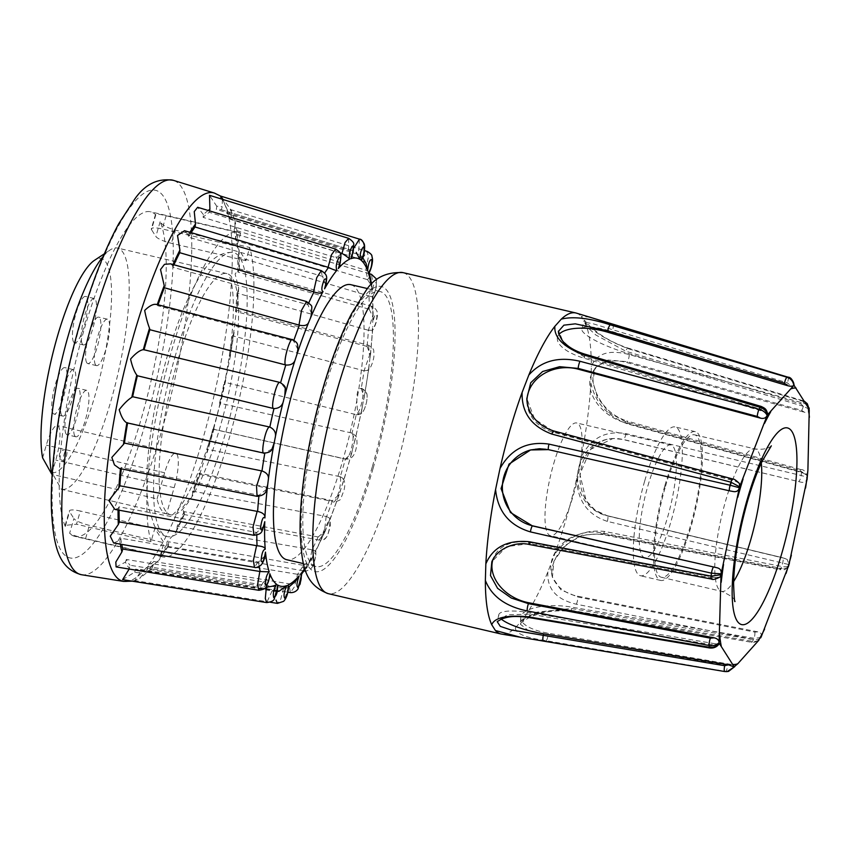 <?xml version="1.0" encoding="UTF-8"?>
<svg xmlns="http://www.w3.org/2000/svg" width="852" height="852" viewBox="0 0 852 852"><rect width="100%" height="100%" fill="white"/><g stroke="black" fill="none" stroke-linecap="round" stroke-linejoin="round"><path stroke-width="0.64" stroke-dasharray="4.26 3.19" d="M553.662 463.818A57.872 13.504 -76.9 0 1 576.708 422.986A57.872 13.504 -76.9 0 1 573.46 494.863A57.872 13.504 -76.9 0 1 550.403 535.695A57.872 13.504 -76.9 0 1 553.662 463.818M647.903 485.821A57.872 13.504 -76.9 0 1 670.961 444.989A57.872 13.504 -76.9 0 1 667.702 516.866A57.872 13.504 -76.9 0 1 644.655 557.687A57.872 13.504 -76.9 0 1 647.903 485.821M644.751 480.784A76.382 17.828 -76.9 0 1 675.167 426.958A76.382 17.828 -76.9 0 1 670.854 521.893A76.382 17.828 -76.9 0 1 640.438 575.728A76.382 17.828 -76.9 0 1 644.751 480.784M664.922 485.491A76.382 17.828 -76.9 0 1 695.338 431.666A76.382 17.828 -76.9 0 1 691.025 526.6A76.382 17.828 -76.9 0 1 660.609 580.436A76.382 17.828 -76.9 0 1 664.922 485.491M665.476 486.364A73.144 17.072 -76.9 0 1 694.593 434.818A73.144 17.072 -76.9 0 1 690.471 525.737A73.144 17.072 -76.9 0 1 661.344 577.273A73.144 17.072 -76.9 0 1 665.476 486.364M576.697 478.398C577.337 500.497 587.539 514.832 607.327 521.381L788.973 564.578L787.195 559.413L782.424 557.687L607.188 515.705L595.154 510.199L586.123 500.603L579.924 474.255L590.393 449.505L612.886 438.535L623.313 439.451L801.274 482.232C804.363 482.839 806.333 481.593 807.195 478.494C806.961 477.482 804.948 476.492 801.146 475.491L625.89 433.604C605.442 430.26 590.521 438.205 581.128 457.428L576.697 478.398A164.809 38.478 -76.9 0 1 566.505 517.814A164.809 38.478 -76.9 0 1 554.588 554.492L547.879 571.884A164.809 38.478 -76.9 0 1 521.839 620.607L515.428 627.775A164.809 38.478 -76.9 0 1 501.434 634.058M177.653 360.865A123.838 28.904 103.1 0 0 170.656 514.789A123.838 28.904 103.1 0 0 172.306 514.97A123.838 28.904 103.1 0 0 219.965 427.523A123.838 28.904 103.1 0 0 228.517 274.174A123.838 28.904 103.1 0 0 226.962 273.598A123.838 28.904 103.1 0 0 177.653 360.865M175.459 355.305A145.852 34.048 103.1 0 0 166.566 536.419A145.852 34.048 103.1 0 0 225.29 433.817A145.852 34.048 103.1 0 0 232.862 252.394A145.852 34.048 103.1 0 0 175.459 355.305M157.066 498.878L164.649 472.764A27.775 6.486 -76.9 0 1 175.714 453.189A27.775 6.486 -76.9 0 1 174.138 487.717L166.555 513.831A123.838 28.904 -76.9 0 1 166.523 513.82A123.838 28.904 -76.9 0 1 157.066 498.878L52.206 474.404M166.555 513.831L61.344 489.272L52.089 472.796A109.951 25.666 -76.9 0 0 95.104 395.19A109.951 25.666 -76.9 0 0 94.583 260.265M103.284 256.356A123.838 28.904 -76.9 0 1 110.036 250.03A123.838 28.904 -76.9 0 1 117.619 248.081A123.838 28.904 -76.9 0 1 110.622 401.995A123.838 28.904 -76.9 0 1 61.344 489.272M52.92 413.188A23.845 5.57 -76.9 0 1 54.634 386.978A23.845 5.57 -76.9 0 1 64.837 367.627A23.845 5.57 -76.9 0 1 65.902 368.49A23.845 5.57 -76.9 0 1 64.188 394.71A23.845 5.57 -76.9 0 1 53.995 414.061A23.845 5.57 -76.9 0 1 52.92 413.188M61.685 415.243A23.845 5.57 -76.9 0 1 63.41 389.023A23.845 5.57 -76.9 0 1 73.602 369.672A23.845 5.57 -76.9 0 1 74.678 370.545A23.845 5.57 -76.9 0 1 72.963 396.755A23.845 5.57 -76.9 0 1 62.76 416.106A23.845 5.57 -76.9 0 1 61.685 415.243M86.723 362.707A23.845 5.57 -76.9 0 1 88.448 336.487A23.845 5.57 -76.9 0 1 98.64 317.136A23.845 5.57 -76.9 0 1 99.716 318.009A23.845 5.57 -76.9 0 1 98.001 344.219A23.845 5.57 -76.9 0 1 87.799 363.57A23.845 5.57 -76.9 0 1 86.723 362.707M95.499 364.752A23.845 5.57 -76.9 0 1 97.213 338.542A23.845 5.57 -76.9 0 1 107.405 319.191A23.845 5.57 -76.9 0 1 108.481 320.054A23.845 5.57 -76.9 0 1 106.766 346.274A23.845 5.57 -76.9 0 1 96.564 365.625A23.845 5.57 -76.9 0 1 95.499 364.752M66.051 433.87A23.845 5.57 -76.9 0 1 67.766 407.661A23.845 5.57 -76.9 0 1 77.958 388.31A23.845 5.57 -76.9 0 1 79.034 389.172A23.845 5.57 -76.9 0 1 77.319 415.393A23.845 5.57 -76.9 0 1 67.127 434.744A23.845 5.57 -76.9 0 1 66.051 433.87M74.816 435.926A23.845 5.57 -76.9 0 1 76.531 409.705A23.845 5.57 -76.9 0 1 86.734 390.354A23.845 5.57 -76.9 0 1 87.799 391.228A23.845 5.57 -76.9 0 1 86.084 417.437A23.845 5.57 -76.9 0 1 75.892 436.788A23.845 5.57 -76.9 0 1 74.816 435.926M73.602 342.025A23.845 5.57 -76.9 0 1 75.317 315.804A23.845 5.57 -76.9 0 1 85.509 296.453A23.845 5.57 -76.9 0 1 86.584 297.327A23.845 5.57 -76.9 0 1 84.87 323.536A23.845 5.57 -76.9 0 1 74.667 342.887A23.845 5.57 -76.9 0 1 73.602 342.025M82.367 344.07A23.845 5.57 -76.9 0 1 84.082 317.86A23.845 5.57 -76.9 0 1 94.274 298.509A23.845 5.57 -76.9 0 1 95.349 299.372A23.845 5.57 -76.9 0 1 93.635 325.592A23.845 5.57 -76.9 0 1 83.443 344.943A23.845 5.57 -76.9 0 1 82.367 344.07M116.106 566.91L125.425 562.171A187.898 43.867 103.1 0 0 129.334 568.316L130.047 565.27L266.633 586.996M122.624 579.637L134.722 572.118A187.898 43.867 103.1 0 0 140.101 572.523L140.612 569.519L279.019 591.267M276.272 593.407L276.591 591.203M140.101 572.523L135.063 580.361L139.696 578.338L147.002 569.626A187.898 43.867 103.1 0 0 153.488 564.248L153.765 561.5L289.446 583.865L295.452 581.33M153.488 564.248L151.954 568.593L149.824 569.424L151.486 566.527L158.877 560.36L161.422 554.844A187.898 43.867 103.1 0 0 168.568 544.055L168.195 546.366L167.035 546.941L166.928 541.925L175.8 532.564L177.003 528.783A187.898 43.867 103.1 0 0 184.33 513.33L184.192 514.544L319.202 540.104L317.902 538.208L318.126 536.973A174.862 40.821 -76.9 0 1 312.034 549.806L309.255 563.875L304.633 571.042L303.046 567.006L303.461 565.345A174.862 40.821 -76.9 0 1 297.529 574.291L294.387 586.9L290.394 592.619L288.998 583.79M168.568 544.055L168.59 541.755L303.014 565.27M184.33 513.33L184.085 511.626L317.679 536.898M184.192 514.544L182.541 507.494L192.105 495.917L192.68 493.233A187.898 43.867 103.1 0 0 199.698 474.159L199.198 473.169L332.44 500.688L339.245 494.469L341.961 485.597A168.398 39.309 103.1 0 0 352.653 448.802L353.825 444.233A168.398 39.309 103.1 0 0 362.419 405.946L363.293 401.356A168.398 39.309 103.1 0 0 369.204 364.198L369.736 359.906A168.398 39.309 103.1 0 0 372.548 326.412C374.198 328.222 375.657 324.995 376.925 316.752C376.147 312.215 374.742 314.207 372.697 322.695A168.398 39.309 103.1 0 0 372.228 295.143C374.411 294.728 375.796 290.83 376.371 283.45C374.923 280.936 373.453 283.876 371.983 292.268A168.398 39.309 103.1 0 0 371.067 284.887M366.211 263.694L361.759 259.594L367.212 251.436L368.362 256.974L365.774 270.159A174.862 40.821 -76.9 0 1 367.574 279.69L371.461 274.355L372.59 281.373L369.001 295.963A174.862 40.821 -76.9 0 1 369.225 309.255L371.93 306.358L372.974 314.974L368.415 330.267A174.862 40.821 -76.9 0 1 367.063 346.434L368.543 345.284L369.48 355.518L364.06 370.748A174.862 40.821 -76.9 0 1 361.205 388.682L360.769 388.555C365.891 385.455 361.536 411.26 356.466 414.221L356.221 414.647A174.862 40.821 -76.9 0 1 352.068 433.125L351.642 433.008C355.902 434.105 349.778 460.346 345.55 459.132L345.433 458.972A174.862 40.821 -76.9 0 1 340.278 476.726L339.841 476.619C342.994 481.849 335.507 506.748 332.397 501.413L331.992 500.614M199.698 474.159L207.387 450.612A187.898 43.867 103.1 0 0 210.561 440.015A187.898 43.867 103.1 0 0 213.607 429.216L344.985 458.887M213.383 429.238L212.904 429.014A184.799 43.143 103.1 0 1 207.047 449.174L207.387 450.612M351.642 433.008L219.55 403.134L220.125 403.827A187.898 43.867 103.1 0 0 225.12 381.568L224.257 382.154L355.774 414.562M229.944 356.029L230.029 356.051A187.898 43.867 103.1 0 0 233.459 334.453L232.489 335.794L363.623 370.652M366.626 346.306L235.493 311.449L236.409 310.554A187.898 43.867 103.1 0 0 238.049 291.086L237.037 293.088L367.989 330.161M368.799 309.116L237.857 272.054L238.848 270.435A187.898 43.867 103.1 0 0 238.571 254.418L237.601 256.953L368.575 295.846M367.137 279.552L236.164 240.658L237.165 238.432A187.898 43.867 103.1 0 0 235.003 226.962L234.13 229.848L365.348 270.041M361.759 259.594L230.53 219.401L231.478 216.706A187.898 43.867 103.1 0 0 227.58 210.572L226.856 213.618L358.958 254.631A174.862 40.821 -76.9 0 1 362.196 259.732M359.438 239.146L358.522 254.503M221.36 209.741L222.191 206.759A187.898 43.867 103.1 0 0 216.813 206.365L216.291 209.368L349 250.435A174.862 40.821 -76.9 0 1 353.431 250.754A174.862 40.821 -76.9 0 1 353.463 250.765L221.36 209.741A184.799 43.143 103.1 0 0 221.169 209.677A184.799 43.143 103.1 0 0 216.291 209.368M348.681 238.347L348.564 250.296M208.186 210.465A187.898 43.867 103.1 0 0 203.426 214.64L203.149 217.388L336.593 257.847A174.862 40.821 -76.9 0 1 340.544 254.407M335.677 249.093L336.157 257.709M189.911 232.276A187.898 43.867 103.1 0 0 188.335 234.832L188.324 237.133L322.588 276.368A174.862 40.821 -76.9 0 1 324.74 272.938M321.3 270.648L322.152 276.229M173.041 264.525A187.898 43.867 103.1 0 0 172.583 265.558L172.828 267.262L307.923 304.739A174.862 40.821 -76.9 0 1 308.85 302.684M306.539 301.544L307.476 304.601M157.269 304.579A187.898 43.867 103.1 0 0 157.215 304.728L157.705 305.719L293.61 341.024A174.862 40.821 -76.9 0 1 293.876 340.236M292.417 339.671L293.163 340.896M144.041 349.767A184.799 43.143 103.1 0 0 144.009 349.874L280.617 382.74A174.862 40.821 -76.9 0 1 280.638 382.665M113.625 542.969L119.749 540.456A187.898 43.867 103.1 0 0 120.302 544.13M114.818 509.4L118.066 508.452A187.898 43.867 103.1 0 0 118.055 510.007M119.397 468.451L120.505 468.323A187.898 43.867 103.1 0 0 120.462 468.664M372.228 467.045A141.198 32.962 -76.9 0 1 316.007 566.548A141.198 32.962 -76.9 0 1 323.984 391.047A141.198 32.962 -76.9 0 1 380.194 291.544A141.198 32.962 -76.9 0 1 372.228 467.045M350.832 284.685A141.198 32.962 -76.9 0 1 342.855 460.187A141.198 32.962 -76.9 0 1 286.634 559.689M162.487 556.857L74.816 536.387A166.662 38.904 -76.9 0 0 141.176 418.95A166.662 38.904 -76.9 0 0 160.133 221.754C162.114 224.981 167.13 227.772 175.203 230.104L249.721 247.506A166.662 38.904 103.1 0 1 228.847 439.408A166.662 38.904 103.1 0 1 162.487 556.857A166.662 38.904 103.1 0 1 160.112 555.941L85.594 538.549C77.394 536.696 72.069 534.949 69.619 533.288L73.9 518.559A13.888 3.014 -163.8 0 0 89.428 525.365L163.946 542.756L154.851 528.432L151.017 541.616L76.499 524.214L80.333 511.04A13.888 3.014 -163.8 0 0 69.363 510.902A13.888 3.014 -163.8 0 0 69.555 511.701L73.9 518.559M74.816 536.387A166.662 38.904 -76.9 0 1 69.619 533.288M151.017 541.616A166.662 38.904 103.1 0 1 170.443 354.783A166.662 38.904 103.1 0 1 238.262 232.266A166.662 38.904 103.1 0 1 240.626 233.182L166.108 215.78C158.323 213.895 154.883 213.596 155.778 214.896L151.496 229.635A13.888 3.014 16.2 0 1 151.315 228.826A13.888 3.014 16.2 0 1 162.274 228.964L236.803 246.356L245.898 260.691L249.721 247.506M155.522 214.374L155.778 214.896A166.662 38.904 -76.9 0 0 150.591 211.797A166.662 38.904 -76.9 0 0 80.94 340.97A166.662 38.904 -76.9 0 0 65.274 526.44L65.167 525.365L76.499 524.214M160.112 555.941L163.946 542.756M240.626 233.182L236.803 246.356M263.992 525.961L256.814 532.457L119.056 506.833A184.799 43.143 103.1 0 0 119.046 510.188M119.056 506.833L118.066 508.452M266.474 489.367L258.987 495.278L121.41 467.439A184.799 43.143 103.1 0 0 121.272 468.824M121.41 467.439L120.505 468.323M272.033 448.919L264.844 453.03L127.662 422.73A184.799 43.143 103.1 0 0 127.608 422.997M127.662 422.73L126.884 422.837M158.035 304.782A184.799 43.143 103.1 0 0 157.705 305.719M173.946 264.78A184.799 43.143 103.1 0 0 172.828 267.262M191.157 232.639A184.799 43.143 103.1 0 0 188.324 237.133M339.948 252.756L209.262 212.318A184.799 43.143 103.1 0 0 203.149 217.388M209.262 212.318L209.549 210.881M230.53 219.401A184.799 43.143 103.1 0 0 226.856 213.618M236.164 240.658A184.799 43.143 103.1 0 0 234.13 229.848M237.857 272.054A184.799 43.143 103.1 0 0 237.601 256.953M235.493 311.449A184.799 43.143 103.1 0 0 237.037 293.088M225.12 381.568L230.285 356.541L229.252 356.157A184.799 43.143 103.1 0 0 232.489 335.794M219.55 403.134A184.799 43.143 103.1 0 0 224.257 382.154M332.44 500.688A174.862 40.821 -76.9 0 1 326.614 516.525L192.595 491.146A184.799 43.143 103.1 0 0 199.198 473.169M192.595 491.146L192.68 493.233M311.598 549.71L177.173 526.195A184.799 43.143 103.1 0 0 184.085 511.626M177.173 526.195L177.003 528.783M297.082 574.216L161.848 551.915A184.799 43.143 103.1 0 0 168.59 541.755M161.848 551.915L161.422 554.844M289.446 583.865A174.862 40.821 -76.9 0 1 284.067 588.327L147.652 566.569A184.799 43.143 103.1 0 0 153.765 561.5M147.652 566.569L147.002 569.626M277.049 591.277A174.862 40.821 -76.9 0 1 273.95 591.267A174.862 40.821 -76.9 0 1 272.587 590.947L135.553 569.147A184.799 43.143 103.1 0 0 137.161 569.541A184.799 43.143 103.1 0 0 140.612 569.519M135.553 569.147L134.722 572.118M266.538 586.4A174.862 40.821 -76.9 0 1 263.854 581.98L126.373 559.476A184.799 43.143 103.1 0 0 130.047 565.27M126.373 559.476L125.425 562.171M154.851 528.432L80.333 511.04M245.898 260.691L171.38 243.289A13.888 3.014 16.2 0 1 155.852 236.483L151.496 229.635M157.215 304.728L156.64 304.42M172.583 265.558L170.56 263.843M188.335 234.832L184.511 230.7M203.426 214.64L197.664 207.281M216.813 206.365L209.496 195.31M227.58 210.572L221.658 196.908L220.423 196.003M222.404 199.304L222.191 206.759M235.003 226.962L234.832 219.922L230.232 209.496L231.84 211.115L231.478 216.706M238.571 254.418L239.114 250.03L235.227 238.517L236.835 234.396L237.857 235.674L237.165 238.432M238.049 291.086L238.709 288.125L235.109 273.993L239.156 268.795L238.848 270.435M233.459 334.453L236.409 310.554M213.607 429.216L220.125 403.827M265.1 555.802L258.475 562.022L120.75 538.23A184.799 43.143 103.1 0 0 121.761 544.385M120.75 538.23L119.749 540.456M258.018 561.958L254.503 567.336M256.356 532.383L253.875 535.301M258.529 495.204L257.048 496.322M264.386 452.945L263.79 453.094M339.841 476.619L207.047 449.174M199.975 474.404L332.397 501.413M326.178 516.429L324.452 531.392L319.212 540.093C321.002 539.774 329.543 543.97 330.043 518.442L328.51 522.649A168.398 39.309 103.1 0 0 340.576 489.836M283.62 588.253L280.83 598.988L277.464 603.386M272.129 590.873L266.708 602.588M263.406 581.905L258.88 590.287M285.25 388.437L280.617 382.74M297.87 349.341L293.61 341.024M311.619 313.728L307.923 304.739M325.858 285.1L322.588 276.368M339.639 265.6L336.593 257.847M352.014 256.697L349 250.435M353.484 250.765L221.169 209.677M362.132 259.104L361.482 256.154L358.958 254.631M365.774 270.159C369.619 272.459 370.45 273.258 368.266 272.544M367.574 279.69L371.877 286.453L371.983 292.268M369.001 295.963L372.803 297.007L372.228 295.143M369.225 309.255L373.144 317.455L372.697 322.695M368.415 330.267L372.377 330.246L372.548 326.412M367.063 346.434L370.524 355.06L369.736 359.906M364.06 370.748L367.627 370.407L368.959 367.766L369.204 364.198M361.205 388.682L364.315 396.894L363.293 401.356M356.221 414.647L357.968 414.679L361.802 409.982L362.419 405.946M352.068 433.125L355.018 440.207L353.825 444.233M345.433 458.972L351.695 453.168L352.653 448.802M340.278 476.726L343.09 478.43L343.281 482.115L341.961 485.597M326.614 516.525L330.054 518.442L330.342 526.376L327.775 534.896C327.786 536.909 311.64 552.628 330.043 518.442M318.126 536.973L325.24 531.105L328.51 522.649M312.034 549.806L315.804 550.903L314.399 552.852A168.398 39.309 103.1 0 0 327.008 526.259M303.461 565.345L310.479 560.68L312.886 555.6C310.607 563.939 310.724 566.995 313.238 564.759C315.932 557.538 316.326 553.566 314.399 552.852M297.529 574.291L300.575 574.152M284.067 588.327L287.678 587.837L288.732 586.229M272.587 590.947L277.869 587.113M263.854 581.98L269.818 576.697M64.177 454.01A5.783 1.353 -76.9 0 1 66.477 449.931A5.783 1.353 -76.9 0 1 66.744 450.144A5.783 1.353 -76.9 0 1 66.158 457.13A5.783 1.353 -76.9 0 1 63.847 461.209A5.783 1.353 -76.9 0 1 64.177 454.01M42.6 457.843L46.296 445.138A27.775 6.486 -76.9 0 1 57.35 425.563A27.775 6.486 -76.9 0 1 55.785 460.08L52.089 472.796M719.173 643.196C719.535 644.027 718.14 644.197 714.977 643.707L711.324 644.666L529.955 614.143L507.441 614.771L497.248 621.598L498.771 614.771A39.117 9.053 -167.4 0 0 501.264 619.084M714.977 643.707L530.263 612.758A39.117 9.053 -167.4 0 0 498.771 614.771M515.428 627.775C515.215 633.43 525.418 637.722 546.025 640.651L725.563 671.429A4.633 1.193 99.7 0 0 727.629 665.316L731.005 664.4C734.115 664.986 735.276 665.827 734.509 666.924L734.701 666.765M724.647 671.514L724.775 671.536A150.974 35.241 -76.9 0 0 725.563 671.429L728.492 671.429M731.005 664.4L548.145 633.196A39.117 14.314 -176.3 0 1 520.774 617.647A39.117 14.314 -176.3 0 1 571.49 607.125L754.339 638.318L760.847 637.498C759.249 640.566 756.459 641.854 752.497 641.343L572.895 610.639C551.308 608.807 534.289 612.13 521.839 620.607M727.629 665.316L548.06 634.548L527.825 630.15L520.359 624.197L524.885 618.296L536.792 612.183L571.394 608.477L750.963 639.245L754.339 638.318M547.879 571.884C546.782 588.721 556.271 599.499 576.325 604.217L753.519 639.426C757.428 640.033 759.973 639.192 761.166 636.902L761.038 637.168M761.166 636.902C761.986 634.261 760.868 632.578 757.801 631.843L754.787 632.099L577.56 596.954L560.914 589.85L552.416 577.294L553.864 561.287L564.738 545.663L582.15 535.163L601.949 533.714L779.175 568.859L782.2 568.603C785.342 569.104 787.514 568.071 788.707 565.504C787.887 566.857 785.533 567.176 781.657 566.463L604.409 531.414C583.332 529.358 566.729 537.058 554.588 554.492M757.801 631.843L577.358 596.134A39.117 31.993 166.1 0 1 551.585 573.907A39.117 31.993 166.1 0 1 601.757 532.894L782.2 568.603M787.195 559.413L782.551 557.698A4.633 1.363 103.5 0 1 782.53 563.46A150.974 35.241 -76.9 0 1 782.104 564.972A150.974 35.241 -76.9 0 1 781.657 566.463A4.633 1.321 -78.8 0 1 779.718 569.658C784.905 569.807 784.735 570.627 788.569 565.898L788.707 565.504M785.139 558.486L606.741 515.737A39.117 37.232 86.3 0 1 577.667 474.415A39.117 37.232 86.3 0 1 612.3 438.567A39.117 37.232 86.3 0 1 622.865 439.483L801.274 482.232M807.313 477.578L807.334 477.376C805.939 471.976 803.873 469.388 801.125 469.622L801.125 469.622A4.633 1.289 105.6 0 0 799.985 470.517L625.624 421.846L608.999 412.56L597.38 397.341L592.641 380.748L595.601 367.489L608.04 360.013L627.328 361.706L801.7 410.376L804.277 412.208C807.323 412.954 808.985 412.112 809.24 409.684C809.198 406.596 807.281 404.423 803.5 403.166L629.149 354.56C609.201 349.352 596.592 353.324 591.331 366.488L590.862 383.017C595.186 402.463 607.295 416.053 627.178 423.785L801.53 472.551C805.3 473.701 807.227 475.373 807.313 477.578C807.195 475.054 805.619 473.318 802.563 472.349L799.985 470.517M802.563 472.349L625.07 422.698A39.117 28.031 33 0 1 593.12 371.323A39.117 28.031 33 0 1 626.774 362.558L804.277 412.208M809.166 409.141L803.425 406.319L800.763 403.88L625.826 351.226L595.804 334.985L586.879 326.763L584.216 322.237L592.396 323.558L787.397 382.825L790.06 385.264C793.095 386.148 794.437 386.19 794.075 385.37L794.224 385.551M589.925 317.178L581.298 316.401L584.973 322.194C593.535 332.056 607.977 340.896 628.307 348.724L803.255 401.42L809.081 407.916M803.425 406.319L625.336 352.579A39.117 7.892 19.8 0 1 581.852 328.797A39.117 7.892 19.8 0 1 611.97 331.513L790.06 385.264M559.018 334.389A39.117 15.474 11.3 0 0 557.432 337.52L558.72 331.045L564.525 345.135L584.387 356.892L761.124 409.301L764.063 411.697C767.119 412.666 768.259 413.71 767.482 414.839M557.432 337.52A39.117 15.474 11.3 0 0 584.121 358.213L764.063 411.697M526.951 400.387A39.117 33.153 -2 0 0 526.962 402.155L526.834 398.544L534.619 419.067L553.832 431.666L732.901 479.687L739.408 483.478M526.962 402.155A39.117 33.153 -2 0 0 553.853 432.433L736.213 481.412M548.869 449.59L733.274 491.529L548.869 449.59A39.117 38.393 -104.4 0 0 531.105 449.824A39.117 38.393 -104.4 0 0 530.796 449.909M720.1 576.964L712.102 578.029L530.168 543.523L506.706 546.633L491.849 561.724L493.681 557.421A39.117 29.181 -157 0 0 492.893 559.583M715.84 577.677L530.54 542.628A39.117 29.181 -157 0 0 493.681 557.421M590.862 383.017A164.809 38.478 -76.9 0 1 581.128 457.428M584.973 322.194A164.809 38.478 -76.9 0 1 591.331 366.488M576.357 313.11A164.809 38.478 -76.9 0 1 581.298 316.401M761.305 463.009A73.144 17.072 103.1 0 0 754.872 448.887A73.144 17.072 103.1 0 0 725.744 500.433A73.144 17.072 103.1 0 0 721.623 591.352A73.144 17.072 103.1 0 0 733.636 581.533M403.102 272.651A164.809 38.478 -76.9 0 1 393.794 477.493A164.809 38.478 -76.9 0 1 328.169 593.631M373.091 468.419A146.288 34.155 -76.9 0 1 308.264 566.175A146.288 34.155 -76.9 0 1 323.11 389.673A146.288 34.155 -76.9 0 1 387.948 291.916A146.288 34.155 -76.9 0 1 373.091 468.419M214.353 193.053A199.443 46.562 -76.9 0 1 202.339 440.74A199.443 46.562 -76.9 0 1 123.689 581.426M81.515 574.727A202.499 47.275 103.1 0 0 161.369 431.879A202.499 47.275 103.1 0 0 173.574 180.39M144.936 424.86A188.643 44.038 -76.9 0 1 61.323 550.935A188.643 44.038 -76.9 0 1 80.471 323.323A188.643 44.038 -76.9 0 1 164.074 197.259A188.643 44.038 -76.9 0 1 144.936 424.86M175.203 230.104L171.38 243.289M166.108 215.78L162.274 228.964M65.274 526.44L69.555 511.701M85.594 538.549L89.428 525.365M160.133 221.754L155.852 236.483M256.803 535.205A174.862 40.821 -76.9 0 1 256.814 532.457M258.87 496.45A174.862 40.821 -76.9 0 1 258.987 495.278M259.2 566.495A174.862 40.821 -76.9 0 1 258.475 562.022M304.867 568.465A168.398 39.309 103.1 0 0 312.886 555.6M164.649 472.764L46.296 445.138M174.138 487.717L55.785 460.08M709.769 647.989A4.633 1.012 99.5 0 0 711.324 644.666M528.4 617.466A4.633 1.012 99.6 0 0 529.955 614.143L530.263 612.758M546.025 640.651A4.633 1.193 99.7 0 0 548.06 634.548L548.145 633.196M572.895 610.639A4.633 1.193 -80.3 0 1 572.001 611.502A4.633 1.193 -80.3 0 1 571.394 608.477L571.49 607.125M754.787 632.099A4.633 1.321 101.2 0 1 753.519 639.426A150.974 35.241 -76.9 0 1 752.497 641.343A4.633 1.193 -80.3 0 1 751.56 642.27L751.56 642.27A4.633 1.193 -80.3 0 1 750.963 639.245M576.325 604.217A4.633 1.321 101.2 0 0 577.56 596.954L577.358 596.134M604.409 531.414A4.633 1.321 -78.8 0 1 602.492 534.513A4.633 1.321 -78.8 0 1 601.949 533.714L601.757 532.894M551.585 573.907L552.416 577.273C550.946 571.458 552.16 564.844 556.047 557.453C557.517 554.716 561.819 547.485 573.034 540.296C579.69 535.301 589.509 533.363 602.492 534.513L779.718 569.658A4.633 1.321 -78.8 0 1 779.175 568.859M607.327 521.381A4.633 1.363 103.5 0 0 607.306 515.716L782.551 557.698A4.633 1.363 103.5 0 0 782.424 557.687M612.3 438.567L612.897 438.535C605.761 438.769 598.956 441.773 592.449 447.545C587.145 453.381 581.511 458.61 579.988 477.29C579.903 485.917 582.012 493.691 586.336 500.603C590.841 508.005 597.827 513.042 607.306 515.716A4.633 1.363 103.5 0 0 607.188 515.705L606.741 515.737M625.89 433.604A4.633 1.363 -76.5 0 1 623.313 439.451L622.865 439.483M627.178 423.785A4.633 1.289 105.6 0 0 626.763 420.952L801.125 469.622A4.633 1.289 105.6 0 1 801.53 472.551A150.974 35.241 -76.9 0 1 801.146 475.491A4.633 1.363 -76.5 0 1 798.558 481.433M593.12 371.323L595.601 367.489C592.151 373.08 592.033 380.631 595.25 390.173C601.139 405.595 611.64 415.851 626.763 420.952L626.763 420.952A4.633 1.289 105.6 0 0 625.624 421.846L625.07 422.698M629.149 354.56A4.633 1.289 -74.4 0 1 627.328 361.706L626.774 362.558M804.533 401.377L802.893 400.696A4.633 1.14 106.8 0 1 803.255 401.42A150.974 35.241 -76.9 0 1 803.5 403.166A4.633 1.289 -74.4 0 1 801.7 410.376M628.307 348.724A4.633 1.14 106.7 0 0 627.945 348.042L802.893 400.696A4.633 1.14 106.8 0 0 800.763 403.88M581.852 328.797L584.291 320.096L590.468 326.721C594.994 330.395 605.463 340.48 627.945 348.042L627.945 348.042A4.633 1.14 106.7 0 0 625.826 351.226L625.336 352.579M613.003 324.495A4.633 1.14 -73.3 0 1 612.46 330.171L611.97 331.513M788.047 377.202A4.633 1.14 -73.2 0 1 787.397 382.825M584.323 353.995A4.633 0.969 -73.5 0 1 584.387 356.892L584.121 358.213M761.06 406.404A4.633 0.969 -73.5 0 1 761.124 409.301M553.587 430.931A4.633 0.841 -75 0 1 553.832 431.666L553.853 432.433M732.667 478.962A4.633 0.831 -75 0 1 732.901 479.687M711.335 579.019A4.633 0.863 100.7 0 0 712.102 578.029M529.401 544.513A4.633 0.863 100.7 0 0 530.168 543.523L530.54 542.628M670.961 444.989L576.708 422.986M695.338 431.666L675.167 426.958M771.326 445.852C771.997 444.616 769.218 450.761 754.872 448.887L694.593 434.818M661.344 577.273L721.623 591.352C730.345 595.186 734.818 598.519 735.02 601.352M172.306 514.97L175.991 511.626C180.656 506.833 186.077 498.143 192.243 485.555C199.837 469.676 206.94 450.463 213.532 427.906C220.498 403.805 225.759 379.758 229.326 355.753C231.904 338.137 233.256 322.482 233.373 308.807C233.384 294.962 232.362 284.919 230.296 278.668L228.517 274.174M166.566 536.419C163.073 535.951 159.036 532.457 154.446 525.918L148.674 508.335C146.704 496.801 146.256 482.498 147.311 465.437C149.654 430.974 156.374 394.284 167.503 355.39C178.686 317.168 191.018 288.551 204.469 269.541C212.34 257.655 221.797 251.947 232.862 252.394M170.656 514.789L166.523 513.82M104.37 253.779L110.036 250.03M73.602 369.672L64.837 367.627M107.405 319.191L98.64 317.136M86.734 390.354L77.958 388.31M94.274 298.509L85.509 296.453M213.277 429.216L345.433 459.111C354.741 459.856 355.902 450.058 357.063 443.328C356.37 436.757 358.692 438.737 352.707 433.37M132.177 581.16L135.063 580.361M214.086 428.705L207.174 452.476M200.018 474.372L192.105 495.917M184.415 514.416L175.8 532.564M168.195 546.366L158.877 560.36M151.954 568.593L139.696 578.338M316.007 566.548L303.514 563.63M238.262 232.266L150.591 211.797M380.194 291.544L367.713 288.626M155.511 214.363L151.315 228.826M65.167 525.365L69.363 510.902M221.658 196.908L231.84 211.115M234.843 219.922L237.857 235.674M239.114 250.03L239.444 269.189M238.709 288.125L236.845 310.277L368.543 345.273C375.476 349.799 373.24 349.906 373.996 354.4C374.273 358.394 370.812 369.64 367.627 370.407M234.108 332.461L230.285 356.541M225.705 380.343L220.178 404.988M230.232 209.496L364.411 250.563M236.835 234.396L369.619 273.801M239.156 268.795L371.93 306.358C376.648 308.775 378.384 312.375 377.148 317.157L376.424 321.353C376.893 320.533 373.985 329.607 372.367 330.235M167.035 546.941L304.633 571.042M149.824 569.424L287.912 592.215M134.201 580.51L270.233 602.226M277.124 591.448L137.161 569.541M361.482 256.154L362.707 257.655M371.6 284.334L371.877 286.453M372.803 297.007L376.307 287.241L376.446 279.925M372.814 296.943L373.144 317.455M372.697 329.277L370.513 355.06M368.948 367.766L364.315 396.894M357.968 414.668C363.57 413.699 364.613 408.981 366.573 402.165C367.244 397.447 367.318 394.678 366.786 393.858L365.231 390.759C361.983 388.214 353.942 381.653 357.968 414.668C363.325 413.987 364.837 408.619 366.562 402.176C367.276 397.66 367.318 394.806 366.711 393.613C367.18 392.538 365.465 390.812 361.557 388.448M361.802 409.982L355.018 440.207M351.684 453.168L343.281 482.115M343.079 478.43C345.017 481.22 345.305 485.235 343.931 490.486L340.96 498.239C340.917 499.975 338.297 501.21 333.111 501.924M339.245 494.469L329.905 519.89M325.24 531.105L315.762 551.127M315.804 550.903L315.847 556.058L312.759 566.473L310.096 569.679L305.783 571.138M310.469 560.68L305.101 569.2M297.742 587.667L301.331 575.526M288.743 587.134L287.678 587.827M284.983 598.317L288.391 587.156M275.356 596.027L277.603 587.443M66.477 449.931A5.783 5.783 0 0 0 59.533 454.254A5.783 5.783 0 0 0 63.847 461.209M83.443 344.943L74.667 342.887M75.892 436.788L67.127 434.744M96.564 365.625L87.799 363.57M62.76 416.106L53.995 414.061M175.714 453.189L57.35 425.563M226.962 273.598L117.619 248.081M520.774 617.647L520.348 624.26C521.722 623.877 517.079 624.74 528.133 618.232C540.179 611.842 554.801 609.595 572.001 611.502L751.56 642.27L754.787 642.227L758.93 640.118M660.609 580.436L640.438 575.728M644.655 557.687L550.403 535.695"/><path stroke-width="1.28" d="M497.227 621.683L500.305 626.369L510.699 629.862L724.69 665.721L728.343 664.762L734.264 666.967L727.097 671.61L724.775 671.536L501.434 634.058A164.809 38.478 -76.9 0 1 500.891 633.952A164.809 38.478 -76.9 0 1 495.406 630.512L491.732 624.718A164.809 38.478 -76.9 0 1 485.363 580.425L485.842 563.886A164.809 38.478 -76.9 0 1 495.576 489.485L500.007 468.515A164.809 38.478 -76.9 0 1 510.199 429.099A164.809 38.478 -76.9 0 1 522.116 392.421L528.826 375.029C541.425 360.875 558.475 356.285 579.988 361.28L759.089 409.237C763.03 410.462 765.724 412.528 767.162 415.435C765.98 417.991 763.786 418.896 760.602 418.172L757.3 416.447L578.22 368.415L559.636 366.69L542.596 371.515L530.732 382.75L526.834 398.544C526.834 405.243 530.402 423.125 553.587 430.931A4.633 0.841 -75 0 0 551.904 434.083C531.424 426.437 521.499 412.549 522.116 392.421M788.973 564.578L807.195 478.494M52.206 474.404L51.855 474.319A123.838 28.904 -76.9 0 1 68.309 335.337A123.838 28.904 -76.9 0 1 103.284 256.356M51.855 474.319L42.6 457.843A109.951 25.666 -76.9 0 1 57.531 336.007A109.951 25.666 -76.9 0 1 94.583 260.265L104.37 253.779M364.411 250.563L367.212 251.425C370.609 253.545 372.164 255.089 371.877 256.079C373.176 260.265 372.303 265.845 369.257 272.8L368.266 272.544C370.833 269.935 372.036 265.622 371.877 259.594C369.853 259.274 368.437 262.98 367.638 270.702A168.398 39.309 103.1 0 0 360.928 260.126C363.708 255.504 364.656 251.074 363.772 246.824C361.312 248.72 360.034 252.927 359.959 259.445A168.398 39.309 103.1 0 0 350.704 258.763C353.505 252.448 354.134 248.188 352.59 246.004C349.863 249.987 348.819 254.418 349.469 259.285A168.398 39.309 103.1 0 0 338.308 268.54C340.938 260.946 341.205 257.166 339.107 257.187C336.295 262.991 335.55 267.336 336.891 270.233A168.398 39.309 103.1 0 0 324.58 288.785C326.859 280.436 326.742 277.379 324.229 279.616C321.523 286.836 321.14 290.809 323.068 291.522A168.398 39.309 103.1 0 0 310.458 318.115L308.957 321.726A168.398 39.309 103.1 0 0 296.89 354.538L295.506 358.777C294.43 363.357 291.182 365.433 285.771 364.986L149.867 329.713A184.799 43.143 103.1 0 0 146.885 339.703A184.799 43.143 103.1 0 0 144.041 349.767M120.302 544.13A187.898 43.867 103.1 0 0 121.911 551.926L122.784 549.039L260.265 571.543A174.862 40.821 -76.9 0 1 259.2 566.495M121.911 551.926L115.819 562.064L116.106 566.91L258.88 590.298L257.56 584.877L259.807 571.468M129.163 569.051L122.624 579.637L266.708 602.588L265.302 598.477L266.165 589.211L267.091 587.081C272.597 586.41 275.739 585.473 276.538 584.248C273.758 588.87 272.81 593.301 273.694 597.55C276.154 595.654 277.422 591.448 277.507 584.93A168.398 39.309 103.1 0 0 286.751 585.612C283.961 591.938 283.333 596.187 284.877 598.381C287.603 594.387 288.647 589.957 287.997 585.09A168.398 39.309 103.1 0 0 299.148 575.835C296.528 583.428 296.262 587.209 298.36 587.188C301.171 581.383 301.906 577.038 300.575 574.152A168.398 39.309 103.1 0 0 304.867 568.465M149.867 329.713L149.526 328.265A187.898 43.867 103.1 0 0 146.352 338.872A187.898 43.867 103.1 0 0 143.306 349.671L144.009 349.874M295.506 358.777A168.398 39.309 103.1 0 0 289.968 376.872A168.398 39.309 103.1 0 0 284.813 395.584L283.641 400.142C282.683 405.605 279.456 408.417 273.971 408.587L273.524 408.502C270.308 407.65 276.58 381.44 279.754 382.41L280.17 382.623M143.306 349.671C139.813 350.215 135.564 353.356 130.558 359.075C132.22 366.413 134.296 371.738 136.789 375.061A187.898 43.867 103.1 0 0 131.794 397.32L132.656 396.734L269.828 427.065A174.862 40.821 -76.9 0 1 273.971 408.587M264.386 452.945C260.318 456.299 264.812 430.526 268.838 427.31L269.381 426.948M131.794 397.32C128.013 399.673 123.817 403.795 119.205 409.674C121.303 416.916 123.87 421.303 126.884 422.837A187.898 43.867 103.1 0 0 123.455 444.435L124.424 443.093L261.99 470.964A174.862 40.821 -76.9 0 1 264.802 453.243M123.455 444.435L111.836 457.428L114.434 464.873L119.397 468.451L257.048 496.333L256.548 486.279L261.532 470.858M120.462 468.664A187.898 43.867 103.1 0 0 118.865 487.802L119.866 485.789L257.623 511.445A174.862 40.821 -76.9 0 1 258.87 496.45M118.865 487.802L108.864 500.497L114.818 509.4L253.875 535.301L253.012 526.856L257.176 511.338M118.055 510.007A187.898 43.867 103.1 0 0 118.332 524.47L119.312 521.935L257.038 545.749A174.862 40.821 -76.9 0 1 256.803 535.205M118.332 524.47L110.259 536.174L113.625 542.969L254.503 567.347L253.363 560.478L256.58 545.663M303.514 563.63L286.634 559.689A141.198 32.962 -76.9 0 1 294.611 384.188A141.198 32.962 -76.9 0 1 350.832 284.685L367.713 288.626M119.046 510.188A184.799 43.143 103.1 0 0 119.312 521.935M121.272 468.824A184.799 43.143 103.1 0 0 119.866 485.789M127.608 422.997A184.799 43.143 103.1 0 0 124.424 443.093M127.662 422.73L126.884 422.837M273.524 408.502L137.364 375.753A184.799 43.143 103.1 0 0 132.656 396.734M137.364 375.753L136.789 375.061M308.957 321.726C307.892 325.134 304.707 326.295 299.425 325.187L164.319 287.742A184.799 43.143 103.1 0 0 158.035 304.782M164.319 287.742L164.234 285.644A187.898 43.867 103.1 0 0 157.269 304.579M323.068 291.522C322.141 293.546 319.127 293.674 314.005 291.906L179.74 252.693A184.799 43.143 103.1 0 0 173.946 264.78M179.74 252.693L179.91 250.094A187.898 43.867 103.1 0 0 173.041 264.525M336.891 270.233C336.231 270.734 333.441 269.796 328.521 267.421L195.065 226.973A184.799 43.143 103.1 0 0 191.157 232.639M195.065 226.973L195.491 224.044A187.898 43.867 103.1 0 0 189.911 232.276M209.549 210.881L209.911 209.262A187.898 43.867 103.1 0 0 208.186 210.465M157.215 304.728C154.137 303.408 149.963 305.314 144.68 310.437C146.011 317.423 147.62 323.366 149.526 328.265M310.458 318.115L311.619 313.728C311.374 304.334 313.792 307.37 306.539 301.544L170.56 263.843L164.511 264.322L160.517 269.53L164.234 285.644M313.557 291.789L316.752 277.667L321.3 270.648L184.511 230.7L177.514 235.503L179.91 250.094M328.073 267.294L331.577 254.62L335.677 249.093L197.664 207.281L194.245 211.594L195.491 224.044M349.469 259.285C349.182 258.262 346.679 256.292 341.982 253.385L345.071 242.522L348.67 238.347L209.496 195.31L209.911 209.262M132.177 581.16L123.689 581.426A199.443 46.562 -76.9 0 1 134.19 333.388A199.443 46.562 -76.9 0 1 214.353 193.053L220.423 196.003L222.404 199.304M121.761 544.385A184.799 43.143 103.1 0 0 122.784 549.039M285.324 364.88C283.215 359.895 290.841 335.028 292.896 340.118M298.977 325.081L301.587 310.181L306.528 301.544M341.535 253.257L339.948 252.756M353.836 248.007L359.438 239.146C360.715 239.156 362.207 240.541 363.9 243.31C364.23 243.555 366.083 247.783 362.132 259.104C367.031 249.082 363.708 238.975 359.438 239.146L220.412 196.003M270.233 602.226L277.454 603.386L276.027 600.074M283.641 400.142A168.398 39.309 103.1 0 0 275.047 438.429L274.163 443.019A168.398 39.309 103.1 0 0 268.263 480.177L267.73 484.468A168.398 39.309 103.1 0 0 264.908 517.963C263.257 516.163 261.809 519.379 260.542 527.622C261.308 532.159 262.725 530.178 264.77 521.68A168.398 39.309 103.1 0 0 265.228 549.231C263.044 549.646 261.67 553.544 261.095 560.925C262.544 563.438 264.013 560.499 265.483 552.107L265.1 555.802M265.228 549.231C265.174 547.41 262.437 546.249 257.038 545.749M264.77 521.68L263.992 525.961C261.468 530.466 263.577 534.172 253.875 535.29M264.908 517.963C265.323 514.778 262.895 512.606 257.623 511.445M267.73 484.468L266.474 489.367C266.005 493.436 262.863 495.757 257.048 496.322M268.263 480.177C269.179 475.853 267.091 472.785 261.99 470.964M274.163 443.019L272.033 448.919C271.319 451.453 268.572 452.849 263.79 453.104L126.98 422.858M275.047 438.429C276.474 433.285 274.727 429.493 269.828 427.065M284.813 395.584L285.25 388.437C285.697 386.84 283.897 384.838 279.839 382.42L143.637 349.671M296.89 354.538L297.87 349.341C297.305 344.655 299.052 343.335 292.417 339.671L156.64 304.409M324.58 288.785L325.858 285.1C326.774 276.911 328.339 275.43 321.3 270.648M338.308 268.54L339.639 265.6C342.025 252.096 341.183 253.172 335.677 249.103M350.704 258.763L352.014 256.697L353.718 244.599C354.24 243.086 352.558 241.01 348.67 238.347M359.959 259.445L356.221 252.384M360.928 260.126L362.132 259.104M367.638 270.702L366.211 263.694L362.707 257.655M301.64 574.046L300.575 574.152M288.743 587.134L295.452 581.33L299.148 575.835M288.391 587.156L287.997 585.09M277.124 591.448L279.03 591.267L286.751 585.612M277.603 587.443L277.198 591.139C277.454 593.737 272.086 603.184 277.869 587.113L277.507 584.93M258.88 590.298C263.854 589.488 266.399 588.199 266.516 586.432L269.818 576.697L269.828 573.684A168.398 39.309 103.1 0 0 276.538 584.248M265.483 552.107A168.398 39.309 103.1 0 0 269.2 571.841C266.633 574.44 265.43 578.764 265.59 584.781C267.613 585.1 269.019 581.394 269.828 573.684M269.2 571.841L260.265 571.543M719.173 643.196L719.28 643.633C717.064 646.934 713.891 648.383 709.769 647.989L709.769 647.989A4.633 1.012 99.5 0 1 709.354 647.243C713.422 647.744 716.692 646.391 719.173 643.196L734.264 666.967M501.264 619.084A39.117 9.053 -167.4 0 0 543.629 633.813L728.343 664.762M734.786 666.583L728.492 671.429L724.711 671.536A4.633 1.012 -80.5 0 1 724.69 665.721M728.492 671.429L737.789 663.751L758.93 640.118M761.294 636.625L788.707 565.504M807.036 479.687L807.898 470.197L809.24 410.121M804.533 401.377L807.323 403.752L809.166 409.141L794.075 385.37C793.723 381.259 791.646 378.512 787.834 377.127L576.357 313.11A164.809 38.478 -76.9 0 0 575.814 312.961L403.102 272.651A164.809 38.478 -76.9 0 0 337.477 388.778A164.809 38.478 -76.9 0 0 328.169 593.631C303.195 584.057 302.045 563.204 300.149 533.693C299.19 495.502 308.2 438.791 322.865 388.597C331.524 358.884 341.13 333.856 351.674 313.515L365.455 291.437C373.708 277.986 386.254 271.724 403.102 272.651M793.83 385.413C792.69 386.425 790.549 386.499 787.397 385.626L784.458 383.219L607.721 330.821L575.281 323.845L563.896 325.166L558.72 331.045C557.112 330.501 561.308 340.96 564.887 343.154C566.655 344.9 571.745 349.916 584.323 353.995A4.633 0.969 -73.5 0 0 583.418 354.858C563.46 346.988 553.938 337.467 554.865 326.305L561.276 319.138C572.991 316.167 589.328 318.062 610.277 324.836L787.046 377.244C790.89 378.607 793.148 381.323 793.83 385.413L767.482 414.839C766.47 411.165 764.01 408.651 760.122 407.32L583.418 354.858M787.397 385.626L607.465 332.131A39.117 15.474 11.3 0 0 559.018 334.389M757.3 416.447A4.633 0.831 105 0 1 759.089 409.237A150.974 35.241 -76.9 0 1 760.122 407.32A4.633 0.969 -73.5 0 1 761.06 406.404C766.363 408.79 766.129 409.588 767.812 414.083L767.482 414.839M760.602 418.172L578.252 369.193A39.117 33.153 -2 0 0 526.951 400.387M500.007 468.515C510.87 449.089 527.196 440.963 548.986 444.116L730.079 485.203A150.974 35.241 -76.9 0 1 730.952 482.2A4.633 0.831 -75 0 1 732.667 478.962C733.923 478.824 736.171 480.336 739.408 483.478L739.621 486.833L730.952 482.2L551.904 434.083M767.162 415.435L739.621 486.833M548.986 444.116A4.633 0.799 102.8 0 0 548.528 449.664L729.589 490.858A4.633 0.799 102.8 0 1 730.079 485.203L739.355 487.759C738.503 490.858 736.479 492.105 733.274 491.529L729.589 490.858A4.633 0.799 102.8 0 0 729.663 490.848M548.464 449.632L530.604 449.952L508.995 464.127L501.04 488.59L510.444 512.489L532.468 525.918L717.139 567.783C720.281 568.635 721.612 570.659 721.143 573.843L711.463 573.172L530.413 531.893C509.315 525.535 497.696 511.402 495.576 489.485M530.796 449.909A39.117 38.393 -104.4 0 0 502.382 488.388A39.117 38.393 -104.4 0 0 532.734 525.854L717.139 567.783M739.355 487.759L721.143 573.843M485.842 563.886C493.02 547.133 507.451 539.742 529.135 541.702L711.079 576.112L721.026 574.759L719.088 642.653C716.521 645.134 713.199 646.082 709.109 645.496L527.164 610.937C505.555 606.443 491.625 596.272 485.363 580.425M721.026 574.759L720.1 576.964C715.531 579.339 712.613 580.02 711.335 579.019L711.335 579.019A4.633 0.863 100.7 0 1 711.079 576.112A150.974 35.241 -76.9 0 1 711.463 573.172A4.633 0.799 -77.2 0 1 713.529 567.112M492.893 559.583A39.117 29.181 -157 0 0 528.836 602.769L714.136 637.818C717.309 638.521 718.971 640.129 719.088 642.653M529.135 541.702A4.633 0.863 100.7 0 0 529.401 544.513C515.503 541.041 497.121 548.731 491.849 561.724L490.496 575.569L497.6 588.338L511.296 598.029L528.453 603.663L710.387 638.169L714.136 637.818M491.732 624.718C494.671 617.54 506.77 614.899 528.006 616.773L709.354 647.243A150.974 35.241 -76.9 0 1 709.109 645.496A4.633 0.863 -79.3 0 1 710.387 638.169M724.775 671.536A4.633 1.012 -80.5 0 1 724.711 671.536L543.342 641.013A4.633 1.012 -80.4 0 1 543.342 641.013L520.668 637.307L495.406 630.512M561.276 319.138A164.809 38.478 -76.9 0 1 575.814 312.961M528.826 375.029A164.809 38.478 -76.9 0 1 554.865 326.305M733.636 581.533A73.144 17.072 103.1 0 0 750.74 539.806A73.144 17.072 103.1 0 0 761.305 463.009M781.785 553.417A100.919 23.558 -76.9 0 1 737.065 620.863A100.919 23.558 -76.9 0 1 747.311 499.091A100.919 23.558 -76.9 0 1 792.03 431.655A100.919 23.558 -76.9 0 1 781.785 553.417M791.359 555.174A141.741 33.09 -76.9 0 1 788.76 564.407A141.741 33.09 -76.9 0 1 786.045 573.449M280.638 382.665A174.862 40.821 -76.9 0 1 283.152 373.794A174.862 40.821 -76.9 0 1 285.771 364.986M92.176 322.876A202.499 47.275 103.1 0 0 81.515 574.727C58.33 568.529 53.655 545.951 51.525 511.179C49.469 463.307 61.014 388.374 80.29 322.514C91.92 282.672 104.721 249.764 118.694 223.81L135.117 198.527C145.554 183.872 158.376 177.823 173.574 180.39A202.499 47.275 103.1 0 0 92.176 322.876M293.876 340.236A174.862 40.821 -76.9 0 1 299.425 325.187M308.85 302.684A174.862 40.821 -76.9 0 1 314.005 291.906M324.74 272.938A174.862 40.821 -76.9 0 1 328.521 267.421M340.544 254.407A174.862 40.821 -76.9 0 1 341.982 253.385M267.091 587.081A174.862 40.821 -76.9 0 1 266.538 586.4M371.067 284.887A168.398 39.309 103.1 0 0 368.266 272.544M543.342 641.013A4.633 1.012 -80.4 0 1 543.32 635.198L543.629 633.813M784.458 383.219A4.633 0.969 106.5 0 1 787.046 377.244A150.974 35.241 -76.9 0 1 787.834 377.127A4.633 1.14 -73.2 0 1 787.94 377.148L787.94 377.148A4.633 1.14 -73.2 0 1 788.047 377.202M610.277 324.836A4.633 0.969 106.5 0 0 607.721 330.821L607.465 332.131M761.06 406.404L584.323 353.995M579.988 361.28A4.633 0.841 105 0 0 578.22 368.415L578.252 369.193M732.667 478.962L553.587 430.931M530.413 531.893A4.633 0.799 -77.2 0 1 532.468 525.918L532.734 525.854M721.197 582.321A141.741 33.09 -76.9 0 1 723.54 564.439M721.218 645.88A141.741 33.09 -76.9 0 1 719.695 635.241M737.789 663.751A141.741 33.09 -76.9 0 1 732.986 664.411M764.585 629.106A141.741 33.09 -76.9 0 1 758.333 640.811M807.898 470.197A141.741 33.09 -76.9 0 1 805.555 488.068M807.877 406.638A141.741 33.09 -76.9 0 1 809.4 417.278M791.306 388.768A141.741 33.09 -76.9 0 1 796.109 388.107M764.51 423.412A141.741 33.09 -76.9 0 1 770.762 411.708M737.736 497.344A141.741 33.09 -76.9 0 1 743.051 479.058M527.164 610.937A4.633 0.863 -79.3 0 1 528.453 603.663L528.836 602.769M528.006 616.773A4.633 1.012 99.6 0 0 528.4 617.466L709.769 647.989M612.918 324.484A4.633 1.14 -73.3 0 1 613.003 324.495L589.339 316.997M530.615 449.952L539.721 448.738L548.528 449.664A4.633 0.799 102.8 0 0 548.603 449.664M529.401 544.513L711.335 579.019M735.02 601.352C734.584 602.992 734.104 597.167 733.593 583.865C734.158 559.849 738.854 532.127 747.673 500.71C752.231 485.193 757.002 472.125 761.997 461.518L771.326 445.852M500.891 633.952L328.169 593.631M788.345 566.793L789.431 563.044M123.689 581.426L81.515 574.727M214.353 193.053L173.574 180.39M369.619 273.801L371.472 274.344L376.041 278.625L376.446 279.925M303.919 570.915L305.783 571.138M287.912 592.215L290.383 592.619C296.283 592.875 298.488 588.178 298.168 588.551L301.683 573.939L300.117 584.089L297.742 587.667M254.503 567.347C255.451 567.996 257.453 567.389 260.52 565.526C262.544 563.704 264.067 560.456 265.1 555.792M369.257 272.8C371.983 265.845 373.006 260.957 372.335 258.135C371.504 255.728 372.931 254.769 367.212 251.425M369.342 272.693L371.6 284.334M305.101 569.2L301.683 573.992M301.331 575.526L301.683 573.939M277.464 603.376L283.62 601.331C286.432 598.338 288.136 593.301 288.732 586.229L287.358 594.153L284.983 598.317M266.708 602.588C271.469 601.906 274.003 600.639 274.291 598.764L277.869 587.113M794.234 385.679C792.914 380.003 790.816 377.159 787.94 377.148L613.003 324.495M761.038 637.179L760.655 637.882M809.081 407.916L809.198 408.726M497.248 621.598L502.116 618.754C507.121 617.349 511.658 615.24 528.4 617.466"/></g></svg>
